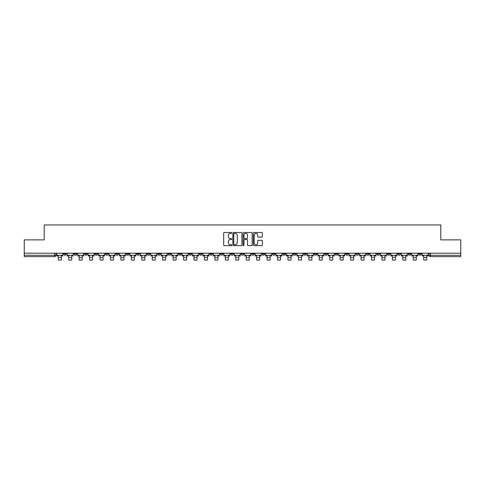 <?xml version="1.0" encoding="UTF-8"?>
<svg xmlns="http://www.w3.org/2000/svg" width="485" height="485" viewBox="0 0 485 485"><rect width="100%" height="100%" fill="white"/><g stroke="black" fill="none" stroke-linecap="round" stroke-linejoin="round"><path stroke-width="0.73" d="M231.794 232.958A0.461 0.461 0 0 0 231.333 232.503L224.355 232.503A0.655 0.655 0 0 0 223.694 233.158L223.694 244.98A0.655 0.655 0 0 0 224.355 245.64L231.333 245.64A0.461 0.461 0 0 0 231.794 245.18A0.461 0.461 0 0 0 231.333 244.719L230.43 244.719A2.104 2.104 0 0 1 228.326 242.615L228.326 241.633A2.104 2.104 0 0 1 230.43 239.529L231.333 239.529A0.461 0.461 0 0 0 231.794 239.069A0.461 0.461 0 0 0 231.333 238.608L230.43 238.608A2.104 2.104 0 0 1 228.326 236.51L228.326 235.522A2.104 2.104 0 0 1 230.43 233.418L231.333 233.418A0.461 0.461 0 0 0 231.794 232.958M408.212 253.194L408.212 253.928L410.892 253.928A1.34 1.34 0 0 1 409.552 255.268A1.34 1.34 0 0 1 408.212 253.928L408.212 253.194M345.569 253.194L345.569 253.928L348.248 253.928A1.34 1.34 0 0 1 346.908 255.268A1.34 1.34 0 0 1 345.569 253.928L345.569 253.194M335.129 253.194L335.129 253.928L337.803 253.928A1.34 1.34 0 0 1 336.469 255.268A1.34 1.34 0 0 1 335.129 253.928L335.129 253.194M272.485 253.194L272.485 253.928L275.159 253.928A1.34 1.34 0 0 1 273.825 255.268A1.34 1.34 0 0 1 272.485 253.928L272.485 253.194M262.046 253.194L262.046 253.928L264.719 253.928A1.34 1.34 0 0 1 263.379 255.268A1.34 1.34 0 0 1 262.046 253.928L262.046 253.194M251.6 253.194L251.6 253.928L254.279 253.928A1.34 1.34 0 0 1 252.94 255.268A1.34 1.34 0 0 1 251.6 253.928L251.6 253.194M230.721 253.194L230.721 253.928L233.4 253.928A1.34 1.34 0 0 1 232.06 255.268A1.34 1.34 0 0 1 230.721 253.928L230.721 253.194M209.841 253.928L209.841 253.194L209.841 253.928A1.34 1.34 0 0 0 211.175 255.268A1.34 1.34 0 0 1 209.841 253.928L212.515 253.928A1.34 1.34 0 0 1 211.175 255.268A1.34 1.34 0 0 0 212.515 253.928L212.515 253.194L212.515 253.928M199.402 253.928L199.402 253.194L199.402 253.928A1.34 1.34 0 0 0 200.735 255.268A1.34 1.34 0 0 1 199.402 253.928L202.075 253.928A1.34 1.34 0 0 1 200.735 255.268M188.956 253.928L188.956 253.194L188.956 253.928A1.34 1.34 0 0 0 190.296 255.268A1.34 1.34 0 0 1 188.956 253.928L191.636 253.928A1.34 1.34 0 0 1 190.296 255.268A1.34 1.34 0 0 0 191.636 253.928L191.636 253.194L191.636 253.928M178.516 253.194L178.516 253.928L181.196 253.928A1.34 1.34 0 0 1 179.856 255.268A1.34 1.34 0 0 1 178.516 253.928L178.516 253.194M168.077 253.194L168.077 253.928L170.756 253.928A1.34 1.34 0 0 1 169.417 255.268A1.34 1.34 0 0 1 168.077 253.928L168.077 253.194M157.637 253.194L157.637 253.928L160.311 253.928A1.34 1.34 0 0 1 158.977 255.268A1.34 1.34 0 0 1 157.637 253.928L157.637 253.194M147.197 253.928L147.197 253.194L147.197 253.928A1.34 1.34 0 0 0 148.531 255.268A1.34 1.34 0 0 1 147.197 253.928L149.871 253.928A1.34 1.34 0 0 1 148.531 255.268M126.312 253.928L126.312 253.194L126.312 253.928A1.34 1.34 0 0 0 127.652 255.268A1.34 1.34 0 0 1 126.312 253.928L128.992 253.928A1.34 1.34 0 0 1 127.652 255.268A1.34 1.34 0 0 0 128.992 253.928L128.992 253.194L128.992 253.928M115.873 253.928L115.873 253.194L115.873 253.928A1.34 1.34 0 0 0 117.212 255.268A1.34 1.34 0 0 1 115.873 253.928L118.552 253.928A1.34 1.34 0 0 1 117.212 255.268A1.34 1.34 0 0 0 118.552 253.928L118.552 253.194L118.552 253.928M105.433 253.928L105.433 253.194L105.433 253.928A1.34 1.34 0 0 0 106.773 255.268A1.34 1.34 0 0 1 105.433 253.928L108.113 253.928A1.34 1.34 0 0 1 106.773 255.268A1.34 1.34 0 0 0 108.113 253.928L108.113 253.194L108.113 253.928M94.993 253.928L94.993 253.194L94.993 253.928A1.34 1.34 0 0 0 96.333 255.268A1.34 1.34 0 0 1 94.993 253.928L97.667 253.928A1.34 1.34 0 0 1 96.333 255.268M84.554 253.928L84.554 253.194L84.554 253.928A1.34 1.34 0 0 0 85.887 255.268A1.34 1.34 0 0 1 84.554 253.928L87.227 253.928A1.34 1.34 0 0 1 85.887 255.268A1.34 1.34 0 0 0 87.227 253.928L87.227 253.194L87.227 253.928M74.108 253.928L74.108 253.194L74.108 253.928A1.34 1.34 0 0 0 75.448 255.268A1.34 1.34 0 0 1 74.108 253.928L76.788 253.928A1.34 1.34 0 0 1 75.448 255.268A1.34 1.34 0 0 0 76.788 253.928L76.788 253.194L76.788 253.928M261.7 237.135A0.655 0.655 0 0 0 262.355 236.474L262.355 233.158A0.655 0.655 0 0 0 261.7 232.503L253.946 232.503A0.655 0.655 0 0 0 253.291 233.158L253.291 244.98A0.655 0.655 0 0 0 253.946 245.64L261.7 245.64A0.655 0.655 0 0 0 262.355 244.98L262.355 240.972A0.655 0.655 0 0 0 261.7 240.317L258.384 240.317A0.655 0.655 0 0 0 257.723 240.972L257.723 242.961A1.758 1.758 0 0 1 255.965 244.719A1.758 1.758 0 0 1 254.213 242.961L254.213 235.177A1.758 1.758 0 0 1 255.965 233.418A1.758 1.758 0 0 1 257.723 235.177L257.723 236.474A0.655 0.655 0 0 0 258.384 237.135L261.7 237.135M24.25 253.194L24.25 239.875L44.196 239.875L44.196 224.949L440.804 224.949L440.804 239.875L460.75 239.875L460.75 253.194L24.25 253.194L24.25 255.268L55.908 255.268L55.908 253.194M241.924 233.158A0.655 0.655 0 0 0 241.269 232.503L233.515 232.503A0.655 0.655 0 0 0 232.861 233.158L232.861 244.98A0.655 0.655 0 0 0 233.515 245.64L241.269 245.64A0.655 0.655 0 0 0 241.924 244.98L241.924 233.158M243.731 232.503L251.485 232.503A0.655 0.655 0 0 1 252.139 233.158L252.139 244.98A0.655 0.655 0 0 1 251.485 245.64L248.168 245.64A0.655 0.655 0 0 1 247.508 244.98L247.508 240.184A0.655 0.655 0 0 0 246.853 239.529L244.652 239.529A0.655 0.655 0 0 0 243.997 240.184L243.997 245.18A0.461 0.461 0 0 1 243.537 245.64A0.461 0.461 0 0 1 243.076 245.18L243.076 233.158A0.655 0.655 0 0 1 243.731 232.503M429.092 253.194L429.092 255.268L460.75 255.268L460.75 256.607L430.431 256.607A1.34 1.34 0 0 1 429.092 255.268A1.34 1.34 0 0 0 430.431 256.607L430.431 253.194M460.75 253.194L460.75 255.268M55.908 255.268A1.34 1.34 0 0 1 54.569 256.607L24.25 256.607L24.25 255.268M421.332 253.194L421.332 253.928A1.34 1.34 0 0 1 419.992 255.268A1.34 1.34 0 0 1 418.652 253.928L421.332 253.928M418.652 253.194L418.652 253.928M410.892 253.194L410.892 253.928A1.34 1.34 0 0 1 409.552 255.268M400.446 253.194L400.446 253.928A1.34 1.34 0 0 1 399.113 255.268A1.34 1.34 0 0 1 397.773 253.928L400.446 253.928M397.773 253.194L397.773 253.928M390.007 253.194L390.007 253.928A1.34 1.34 0 0 1 388.667 255.268A1.34 1.34 0 0 1 387.333 253.928L390.007 253.928M387.333 253.194L387.333 253.928M379.567 253.194L379.567 253.928A1.34 1.34 0 0 1 378.227 255.268A1.34 1.34 0 0 1 376.887 253.928A1.34 1.34 0 0 0 378.227 255.268M376.887 253.194L376.887 253.928L379.567 253.928M369.127 253.194L369.127 253.928A1.34 1.34 0 0 1 367.788 255.268A1.34 1.34 0 0 1 366.448 253.928L369.127 253.928M366.448 253.194L366.448 253.928M358.688 253.194L358.688 253.928A1.34 1.34 0 0 1 357.348 255.268A1.34 1.34 0 0 1 356.008 253.928L358.688 253.928M356.008 253.194L356.008 253.928M348.248 253.194L348.248 253.928M337.803 253.194L337.803 253.928L337.803 253.194M327.363 253.194L327.363 253.928A1.34 1.34 0 0 1 326.023 255.268A1.34 1.34 0 0 1 324.689 253.928L327.363 253.928M324.689 253.194L324.689 253.928M316.923 253.194L316.923 253.928A1.34 1.34 0 0 1 315.583 255.268A1.34 1.34 0 0 1 314.244 253.928L316.923 253.928M314.244 253.194L314.244 253.928M306.484 253.194L306.484 253.928A1.34 1.34 0 0 1 305.144 255.268A1.34 1.34 0 0 1 303.804 253.928L306.484 253.928M303.804 253.194L303.804 253.928M296.044 253.194L296.044 253.928A1.34 1.34 0 0 1 294.704 255.268A1.34 1.34 0 0 1 293.364 253.928L296.044 253.928M293.364 253.194L293.364 253.928M285.598 253.194L285.598 253.928A1.34 1.34 0 0 1 284.265 255.268A1.34 1.34 0 0 1 282.925 253.928L285.598 253.928M282.925 253.194L282.925 253.928M275.159 253.194L275.159 253.928A1.34 1.34 0 0 1 273.825 255.268M264.719 253.194L264.719 253.928M254.279 253.928L254.279 253.194L254.279 253.928A1.34 1.34 0 0 1 252.94 255.268M243.84 253.194L243.84 253.928A1.34 1.34 0 0 1 242.5 255.268A1.34 1.34 0 0 1 241.16 253.928A1.34 1.34 0 0 0 242.5 255.268A1.34 1.34 0 0 0 243.84 253.928L241.16 253.928L241.16 253.194M233.4 253.928L233.4 253.194L233.4 253.928A1.34 1.34 0 0 1 232.06 255.268M222.954 253.194L222.954 253.928A1.34 1.34 0 0 1 221.621 255.268A1.34 1.34 0 0 1 220.281 253.928A1.34 1.34 0 0 0 221.621 255.268M220.281 253.194L220.281 253.928L222.954 253.928M202.075 253.194L202.075 253.928L202.075 253.194M181.196 253.928L181.196 253.194L181.196 253.928A1.34 1.34 0 0 1 179.856 255.268M170.756 253.928L170.756 253.194L170.756 253.928A1.34 1.34 0 0 1 169.417 255.268M160.311 253.928L160.311 253.194L160.311 253.928A1.34 1.34 0 0 1 158.977 255.268M149.871 253.194L149.871 253.928L149.871 253.194M139.431 253.928L139.431 253.194L139.431 253.928A1.34 1.34 0 0 1 138.092 255.268A1.34 1.34 0 0 1 136.752 253.928L139.431 253.928A1.34 1.34 0 0 1 138.092 255.268M136.752 253.194L136.752 253.928M97.667 253.194L97.667 253.928L97.667 253.194M66.348 253.194L66.348 253.928A1.34 1.34 0 0 1 65.008 255.268A1.34 1.34 0 0 1 63.668 253.928A1.34 1.34 0 0 0 65.008 255.268A1.34 1.34 0 0 0 66.348 253.928L66.348 253.194M63.668 253.194L63.668 253.928L66.348 253.928M234.237 233.418A0.461 0.461 0 0 0 233.782 233.879L233.782 244.258A0.461 0.461 0 0 0 234.237 244.719L235.189 244.719A2.104 2.104 0 0 0 237.292 242.615L237.292 235.522A2.104 2.104 0 0 0 235.189 233.418L234.237 233.418M247.508 235.213A1.758 1.758 0 0 0 245.749 233.455A1.758 1.758 0 0 0 243.997 235.213L243.997 237.953A0.655 0.655 0 0 0 244.652 238.608L246.853 238.608A0.655 0.655 0 0 0 247.508 237.953L247.508 235.213M56.812 255.268L62.765 255.268L62.765 255.934L61.292 255.934L61.292 260.051L58.285 260.051L58.285 255.934L56.812 255.934L56.812 253.194M62.765 255.268L62.765 253.194M67.251 255.268L73.205 255.268L73.205 255.934L71.738 255.934L71.738 260.051L68.724 260.051L68.724 255.934L67.251 255.934L67.251 253.194M73.205 255.268L73.205 253.194M77.691 255.268L83.65 255.268L83.65 255.934L82.177 255.934L82.177 260.051L79.164 260.051L79.164 255.934L77.691 255.934L77.691 253.194M83.65 255.268L83.65 253.194M88.131 255.268L94.09 255.268L94.09 255.934L92.617 255.934L92.617 260.051L89.604 260.051L89.604 255.934L88.131 255.934L88.131 253.194M94.09 255.268L94.09 253.194M98.57 255.268L104.53 255.268L104.53 255.934L103.056 255.934L103.056 260.051L100.043 260.051L100.043 255.934L98.57 255.934L98.57 253.194M104.53 255.268L104.53 253.194M109.016 255.268L114.969 255.268L114.969 255.934L113.496 255.934L113.496 260.051L110.483 260.051L110.483 255.934L109.016 255.934L109.016 253.194M114.969 255.268L114.969 253.194M119.455 255.268L125.409 255.268L125.409 255.934L123.936 255.934L123.936 260.051L120.929 260.051L120.929 255.934L119.455 255.934L119.455 253.194M125.409 255.268L125.409 253.194M129.895 255.268L135.849 255.268L135.849 255.934L134.381 255.934L134.381 260.051L131.368 260.051L131.368 255.934L129.895 255.934L129.895 253.194M135.849 255.268L135.849 253.194M140.335 255.268L146.294 255.268L146.294 255.934L144.821 255.934L144.821 260.051L141.808 260.051L141.808 255.934L140.335 255.934L140.335 253.194M146.294 255.268L146.294 253.194M150.774 255.268L156.734 255.268L156.734 255.934L155.261 255.934L155.261 260.051L152.248 260.051L152.248 255.934L150.774 255.934L150.774 253.194M156.734 255.268L156.734 253.194M161.214 255.268L167.173 255.268L167.173 255.934L165.7 255.934L165.7 260.051L162.687 260.051L162.687 255.934L161.214 255.934L161.214 253.194M167.173 255.268L167.173 253.194M171.66 255.268L177.613 255.268L177.613 255.934L176.14 255.934L176.14 260.051L173.127 260.051L173.127 255.934L171.66 255.934L171.66 253.194M177.613 255.268L177.613 253.194M182.099 255.268L188.053 255.268L188.053 255.934L186.579 255.934L186.579 260.051L183.572 260.051L183.572 255.934L182.099 255.934L182.099 253.194M188.053 255.268L188.053 253.194M192.539 255.268L198.492 255.268L198.492 255.934L197.025 255.934L197.025 260.051L194.012 260.051L194.012 255.934L192.539 255.934L192.539 253.194M198.492 255.268L198.492 253.194M202.979 255.268L208.938 255.268L208.938 255.934L207.465 255.934L207.465 260.051L204.452 260.051L204.452 255.934L202.979 255.934L202.979 253.194M208.938 255.268L208.938 253.194M213.418 255.268L219.378 255.268L219.378 255.934L217.904 255.934L217.904 260.051L214.891 260.051L214.891 255.934L213.418 255.934L213.418 253.194M219.378 255.268L219.378 253.194M223.858 255.268L229.817 255.268L229.817 255.934L228.344 255.934L228.344 260.051L225.331 260.051L225.331 255.934L223.858 255.934L223.858 253.194M229.817 255.268L229.817 253.194M234.303 255.268L240.257 255.268L240.257 255.934L238.784 255.934L238.784 260.051L235.777 260.051L235.777 255.934L234.303 255.934L234.303 253.194M240.257 255.268L240.257 253.194M244.743 255.268L250.696 255.268L250.696 255.934L249.223 255.934L249.223 260.051L246.216 260.051L246.216 255.934L244.743 255.934L244.743 253.194M250.696 255.268L250.696 253.194M255.183 255.268L261.142 255.268L261.142 255.934L259.669 255.934L259.669 260.051L256.656 260.051L256.656 255.934L255.183 255.934L255.183 253.194M261.142 255.268L261.142 253.194M265.622 255.268L271.582 255.268L271.582 255.934L270.109 255.934L270.109 260.051L267.096 260.051L267.096 255.934L265.622 255.934L265.622 253.194M271.582 255.268L271.582 253.194M276.062 255.268L282.021 255.268L282.021 255.934L280.548 255.934L280.548 260.051L277.535 260.051L277.535 255.934L276.062 255.934L276.062 253.194M282.021 255.268L282.021 253.194M286.508 255.268L292.461 255.268L292.461 255.934L290.988 255.934L290.988 260.051L287.975 260.051L287.975 255.934L286.508 255.934L286.508 253.194M292.461 255.268L292.461 253.194M296.947 255.268L302.901 255.268L302.901 255.934L301.427 255.934L301.427 260.051L298.421 260.051L298.421 255.934L296.947 255.934L296.947 253.194M302.901 255.268L302.901 253.194M307.387 255.268L313.34 255.268L313.34 255.934L311.873 255.934L311.873 260.051L308.86 260.051L308.86 255.934L307.387 255.934L307.387 253.194M313.34 255.268L313.34 253.194M317.827 255.268L323.786 255.268L323.786 255.934L322.313 255.934L322.313 260.051L319.3 260.051L319.3 255.934L317.827 255.934L317.827 253.194M323.786 255.268L323.786 253.194M328.266 255.268L334.226 255.268L334.226 255.934L332.752 255.934L332.752 260.051L329.739 260.051L329.739 255.934L328.266 255.934L328.266 253.194M334.226 255.268L334.226 253.194M338.706 255.268L344.665 255.268L344.665 255.934L343.192 255.934L343.192 260.051L340.179 260.051L340.179 255.934L338.706 255.934L338.706 253.194M344.665 255.268L344.665 253.194M349.151 255.268L355.105 255.268L355.105 255.934L353.632 255.934L353.632 260.051L350.619 260.051L350.619 255.934L349.151 255.934L349.151 253.194M355.105 255.268L355.105 253.194M359.591 255.268L365.544 255.268L365.544 255.934L364.071 255.934L364.071 260.051L361.064 260.051L361.064 255.934L359.591 255.934L359.591 253.194M365.544 255.268L365.544 253.194M370.031 255.268L375.984 255.268L375.984 255.934L374.517 255.934L374.517 260.051L371.504 260.051L371.504 255.934L370.031 255.934L370.031 253.194M375.984 255.268L375.984 253.194M380.47 255.268L386.43 255.268L386.43 255.934L384.957 255.934L384.957 260.051L381.944 260.051L381.944 255.934L380.47 255.934L380.47 253.194M386.43 255.268L386.43 253.194M390.91 255.268L396.869 255.268L396.869 255.934L395.396 255.934L395.396 260.051L392.383 260.051L392.383 255.934L390.91 255.934L390.91 253.194M396.869 255.268L396.869 253.194M401.35 255.268L407.309 255.268L407.309 255.934L405.836 255.934L405.836 260.051L402.823 260.051L402.823 255.934L401.35 255.934L401.35 253.194M407.309 255.268L407.309 253.194M411.795 255.268L417.749 255.268L417.749 255.934L416.275 255.934L416.275 260.051L413.262 260.051L413.262 255.934L411.795 255.934L411.795 253.194M417.749 255.268L417.749 253.194M422.235 255.268L428.188 255.268L428.188 255.934L426.715 255.934L426.715 260.051L423.708 260.051L423.708 255.934L422.235 255.934L422.235 253.194M428.188 255.268L428.188 253.194M54.569 253.194L54.569 256.607M58.285 257.377L61.292 257.377M68.724 257.377L71.738 257.377M79.164 257.377L82.177 257.377M89.604 257.377L92.617 257.377M100.043 257.377L103.056 257.377M110.483 257.377L113.496 257.377M120.929 257.377L123.936 257.377M131.368 257.377L134.381 257.377M141.808 257.377L144.821 257.377M152.248 257.377L155.261 257.377M162.687 257.377L165.7 257.377M173.127 257.377L176.14 257.377M183.572 257.377L186.579 257.377M194.012 257.377L197.025 257.377M204.452 257.377L207.465 257.377M214.891 257.377L217.904 257.377M225.331 257.377L228.344 257.377M235.777 257.377L238.784 257.377M246.216 257.377L249.223 257.377M256.656 257.377L259.669 257.377M267.096 257.377L270.109 257.377M277.535 257.377L280.548 257.377M287.975 257.377L290.988 257.377M298.421 257.377L301.427 257.377M308.86 257.377L311.873 257.377M319.3 257.377L322.313 257.377M329.739 257.377L332.752 257.377M340.179 257.377L343.192 257.377M350.619 257.377L353.632 257.377M361.064 257.377L364.071 257.377M371.504 257.377L374.517 257.377M381.944 257.377L384.957 257.377M392.383 257.377L395.396 257.377M402.823 257.377L405.836 257.377M413.262 257.377L416.275 257.377M423.708 257.377L426.715 257.377"/></g></svg>
